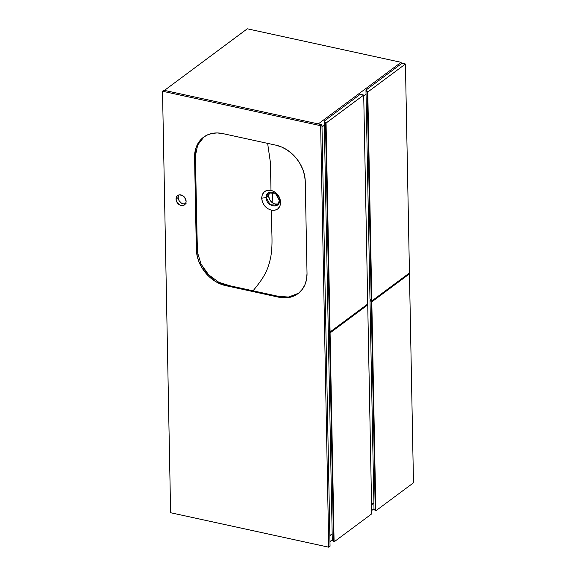 <?xml version="1.0" encoding="UTF-8"?>
<svg xmlns="http://www.w3.org/2000/svg" width="576" height="576" viewBox="0 0 576 576"><rect width="100%" height="100%" fill="white"/><g stroke="black" fill="none" stroke-linecap="round" stroke-linejoin="round"><path stroke-width="0.86" d="M329.962 541.541L332.28 539.813L329.962 541.541M371.686 510.509L374.004 508.788L371.686 510.509M329.854 535.817L332.165 534.096L329.854 535.817M371.578 504.785L373.896 503.064L371.578 504.785M247.291 28.8L164.462 90.396L247.291 28.8L401.112 62.323L401.141 63.893L401.112 62.323L318.276 123.926L401.112 62.323L247.291 28.8M321.998 126.958L324.317 125.237L321.998 126.958M363.73 95.926L366.048 94.205L363.73 95.926M332.165 533.822L329.846 535.543L332.165 533.822M375.826 510.811L413.482 482.818L375.826 510.811L371.815 301.867L409.464 273.866L413.482 482.818L409.464 273.866L371.815 301.867L369.994 299.902L370.39 299.614L369.994 299.902L374.004 508.853L375.826 510.811L371.815 301.867L371.239 301.745L375.25 510.689L375.826 510.811M408.514 273.658L409.464 273.866L408.514 273.658M371.239 301.745L369.994 299.902L374.004 508.853L375.25 510.689L371.239 301.745M371.801 300.967L409.45 272.966L371.801 300.967L367.783 92.016L405.439 64.015L409.45 272.966L405.439 64.015L367.783 92.016L365.969 90.058L401.99 63.266L405.439 64.015L401.99 63.266L365.969 90.058L369.979 299.002L371.801 300.967L367.783 92.016L367.207 91.894L371.225 300.838L371.801 300.967M367.207 91.894L365.969 90.058L369.979 299.002L371.225 300.838L367.207 91.894M272.65 192.11L272.858 203.083L272.65 192.11M334.102 541.843L371.75 513.842L334.102 541.843L330.084 332.899L367.74 304.898L371.75 513.842L367.74 304.898L330.084 332.899L328.27 330.934L328.666 330.638L328.27 330.934L332.28 539.878L334.102 541.843L330.084 332.899L329.515 332.777L333.526 541.721L334.102 541.843M366.79 304.69L367.74 304.898L366.79 304.69M329.515 332.777L328.27 330.934L332.28 539.878L333.526 541.721L329.515 332.777M330.07 331.999L367.726 303.998L330.07 331.999L326.059 123.048L363.708 95.047L367.726 303.998L363.708 95.047L326.059 123.048L324.238 121.082L360.259 94.298L363.708 95.047L360.259 94.298L324.238 121.082L328.248 330.034L329.494 331.87L330.07 331.999L326.059 123.048L325.483 122.926L329.494 331.87L330.07 331.999M325.483 122.926L324.238 121.082L328.248 330.034L329.494 331.87L325.483 122.926M373.889 502.79L371.57 504.518L373.889 502.79M278.482 204.012L274.73 203.976L271.685 202.183L269.482 199.217L268.632 195.782L266.191 197.597L268.265 192.938L275.357 193.291L279.418 200.484C279.648 191.628 265.608 188.582 266.191 197.597L261.684 198.187C262.13 192.276 265.226 189.648 270.979 190.318C276.761 192.161 279.986 196.164 280.663 202.334L279.418 200.484L277.344 205.142L270.238 204.782L266.191 197.597L268.632 195.782A7.603 5.998 -126.6 0 0 278.417 204.034M271.361 210.19L274.982 210.226L278.006 208.75L280.008 205.97L280.663 202.334L279.871 198.367L277.754 194.695L274.622 191.866L270.979 190.318L270.454 162.821L267.631 143.366L270.454 162.821L270.979 190.318L267.365 190.282L264.406 191.7L262.332 194.544L261.684 198.187L262.476 202.14L264.593 205.812L267.718 208.642L271.361 210.19C271.188 228.917 273.542 245.657 270.238 259.243C267.077 274.075 260.028 282.024 253.073 290.822C260.028 282.024 267.077 274.075 270.238 259.243C273.542 245.657 271.188 228.917 271.361 210.19C265.586 208.339 262.361 204.343 261.684 198.187L266.191 197.597C265.946 206.438 279.986 209.506 279.418 200.491L280.663 202.334C280.21 208.238 277.114 210.852 271.361 210.19M295.38 295.099L298.411 293.321L288.41 297.094L276.811 295.992L226.296 284.983L220.478 283.061M213.71 279.158L207.662 273.73L205.027 270.547L200.786 263.513M198.115 256.01L197.15 248.839L195.379 156.636L196.078 149.825M198.475 143.424L200.29 140.638L204.012 136.872L197.662 145.058L195.379 156.002L197.417 252.252L201.103 264.182L208.634 274.766L218.765 282.247L230.098 285.811L279.396 296.561L285.646 297.259L289.058 297.007M269.64 192.233A7.603 5.998 -126.6 0 0 268.632 195.782L269.676 192.175M178.956 194.796L178.164 197.539L176.047 199.109A5.782 4.565 53.4 0 1 177.624 195.566A5.782 4.565 53.4 0 1 183.024 195.84A5.782 4.565 53.4 0 1 186.106 201.305L184.565 197.258L181.958 195.257L179.057 194.918L177.444 195.71L176.386 197.179L176.162 200.16L176.947 202.226L180.194 205.164L183.096 205.495L184.709 204.71L185.76 203.234L186.106 201.305A5.782 4.565 53.4 0 1 184.529 204.847A5.782 4.565 53.4 0 1 179.129 204.581A5.782 4.565 53.4 0 1 176.047 199.109L178.164 197.539A5.782 4.565 -126.6 0 0 185.443 203.861M320.652 125.698L162.518 91.231L163.822 90.259L321.955 124.726L320.652 125.698L321.955 124.726L330.048 546.228L328.745 547.2L330.048 546.228L321.955 124.726L163.822 90.259L162.518 91.231L170.611 512.734L328.745 547.2L320.652 125.698L328.745 547.2L170.611 512.734L162.518 91.231L320.652 125.698M305.266 181.555L304.596 175.558L302.854 169.553L300.096 163.771L296.431 158.429L292.003 153.734L286.978 149.868L281.556 146.981L275.933 145.181L222.746 133.589L217.145 132.941L211.788 133.481L206.87 135.18L202.579 137.974L199.094 141.754L196.538 146.383L195.012 151.675L194.573 157.428L196.33 249.257L196.999 255.247L198.742 261.252L201.499 267.041L205.164 272.383L209.592 277.078L214.618 280.937L220.039 283.831L225.662 285.631L278.856 297.223L284.45 297.864L289.814 297.331L294.732 295.632L299.016 292.838L302.501 289.051L305.057 284.429L306.583 279.137L307.022 273.384L305.266 181.555L307.022 273.384A33.055 26.078 53.4 0 1 298.001 293.638A33.055 26.078 53.4 0 1 278.856 297.223L279.67 296.618L278.856 297.223L225.662 285.631L226.476 285.026L225.662 285.631A33.055 26.078 53.4 0 1 196.33 249.257L197.15 248.652L196.33 249.257L194.573 157.428L195.386 156.823L194.573 157.428A33.055 26.078 53.4 0 1 203.594 137.167A33.055 26.078 53.4 0 1 222.746 133.589L275.933 145.181A33.055 26.078 53.4 0 1 305.266 181.555M178.834 194.976A5.782 4.565 -126.6 0 0 178.164 197.539L179.064 200.65L181.361 203.083L183.298 203.904L186.077 203.623"/></g></svg>
